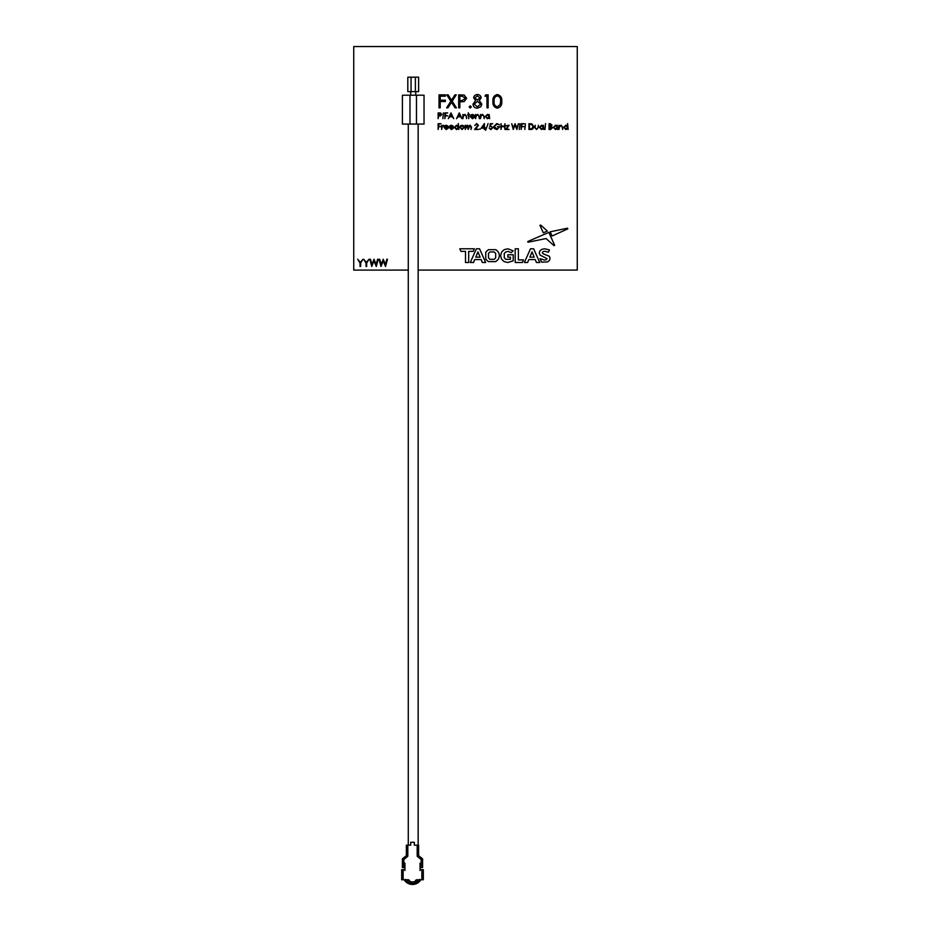 <?xml version="1.0" encoding="UTF-8"?>
<svg xmlns="http://www.w3.org/2000/svg" width="931" height="931" viewBox="0 0 931 931"><rect width="100%" height="100%" fill="white"/><g stroke="black" fill="none" stroke-linecap="round" stroke-linejoin="round"><path stroke-width="1.4" d="M418.159 270.083L577.267 270.083L577.267 46.55L353.733 46.55L353.733 270.083L408.278 270.083M360.018 263.054L357.702 259.272L360.344 262.367L362.974 259.272L360.669 263.054L360.669 266.475L360.018 266.475L360.018 263.054M366.023 263.054L363.718 259.272L366.349 262.367L368.99 259.272L366.674 263.054L366.674 266.475L366.023 266.475L366.023 263.054M371.737 266.475L369.816 259.272L370.491 259.272L371.9 264.555L373.994 259.272L376.147 264.52L377.567 259.272L378.23 259.272L376.287 266.475L374.029 260.971L371.737 266.475M380.977 266.475L379.057 259.272L379.732 259.272L381.14 264.555L383.246 259.272L385.399 264.52L386.819 259.272L387.471 259.272L385.527 266.475L383.269 260.971L380.977 266.475M439.036 107.845L439.036 94.857L445.367 94.857L445.367 96.196L440.212 96.196L440.212 100.187L445.367 100.187L445.367 101.514L440.212 101.514L440.212 107.845L439.036 107.845M450.848 101.223L446.775 94.857L448.125 94.857L451.523 100.176L454.922 94.857L456.26 94.857L452.198 101.223L456.434 107.845L455.084 107.845L451.523 102.27L447.962 107.845L446.612 107.845L450.848 101.223M458.68 107.845L458.68 94.857L464.185 95.055L466.664 98.349L464.08 101.642L459.844 101.851L459.844 107.845L458.68 107.845M459.844 96.196L459.844 100.525L462.113 100.548L465.5 98.349L462.218 96.196L459.844 96.196M469.166 106.925L470.248 105.843L471.319 106.925L470.248 108.008L469.166 106.925M481.141 97.895L479.302 100.606L481.804 104.063L480.827 106.751L477.382 108.171C474.763 108.089 473.297 106.751 472.983 104.167L475.555 100.606L473.658 97.86C473.995 95.742 475.264 94.636 477.463 94.531C479.616 94.659 480.85 95.788 481.141 97.895M477.394 95.858L474.822 97.883L477.44 100.024L479.977 97.848L477.394 95.858M477.463 101.351L474.158 104.202L477.394 106.844L480.64 104.086L477.463 101.351M484.97 96.196L485.726 94.857L488.135 94.857L488.135 107.845L486.971 107.845L486.971 96.196L484.97 96.196M497.294 108.171C494.024 107.309 492.58 105.04 492.953 101.363C492.569 97.674 494.024 95.393 497.294 94.531C500.61 95.381 502.1 97.65 501.774 101.363C502.1 105.052 500.61 107.333 497.294 108.171M494.117 101.351C493.756 104.225 494.827 106.053 497.34 106.844L500.122 104.621L500.61 101.351C500.913 98.488 499.819 96.661 497.34 95.858C494.838 96.649 493.756 98.477 494.117 101.351M438.117 118.656L438.117 112.895L440.561 112.977L441.666 114.432L440.514 115.898L438.641 115.991L438.117 118.656M438.641 113.477L438.641 115.409L441.154 114.443L438.641 113.477M442.853 118.656L443.365 112.895L442.853 118.656M444.843 118.656L444.843 112.895L447.66 112.895L445.367 113.477L445.367 115.258L447.66 115.851L445.367 115.851L444.843 118.656M450.988 112.895L453.723 118.656L452.303 116.806L449.696 116.806L448.253 118.656L450.988 112.895M451.011 114.013L449.976 116.212L452.035 116.212L451.011 114.013M459.274 112.895L462.009 118.656L460.589 116.806L457.971 116.806L456.527 118.656L459.274 112.895M459.297 114.013L458.25 116.212L460.321 116.212L459.297 114.013M462.893 118.656L462.893 114.443L463.405 115.2L465.011 114.373L466.594 116.503L466.594 118.656L466.012 115.712L464.93 114.885L463.487 116.003L462.893 118.656M468.293 114.443L468.293 112.744L468.805 114.443L469.55 114.443L468.805 114.955L468.805 118.656L468.293 114.955L467.548 114.955L468.293 114.443M472.343 118.214L474.356 117.574L472.413 118.737L470.283 116.561L470.772 115.153L472.424 114.373L474.123 115.2L474.577 116.666L470.807 116.666L472.343 118.214M470.865 116.142L474.065 116.142L472.448 114.885L470.865 116.142M475.613 118.656L475.613 114.443L476.137 115.2L477.731 114.373L479.314 116.503L479.314 118.656L478.732 115.712L477.65 114.885L476.207 116.003L475.613 118.656M480.489 118.656L480.489 114.443L481.013 115.2L482.619 114.373L484.19 116.503L484.19 118.656L483.62 115.712L482.526 114.885L481.094 116.003L480.489 118.656M489.147 114.443L489.671 118.656L489.147 117.934L487.425 118.737L485.226 116.538L487.437 114.373L489.147 115.223L489.147 114.443M487.448 114.885L485.749 116.55L487.448 118.214L489.147 116.561L487.448 114.885M438.117 129.479L438.117 123.707L440.933 123.707L438.641 124.3L438.641 126.069L440.933 126.663L438.641 126.663L438.117 129.479M441.666 129.479L441.666 125.254L442.19 125.883L443.668 125.324L442.283 126.616L441.666 129.479M446.089 129.037L448.102 128.385L446.158 129.549L444.029 127.384L444.518 125.976L446.17 125.185L447.869 126.011L448.323 127.477L444.553 127.477L446.089 129.037M444.611 126.965L447.811 126.965L446.193 125.708L444.611 126.965M451.267 129.037L453.281 128.385L451.337 129.549L449.208 127.384L449.696 125.976L451.349 125.185L453.036 126.011L453.502 127.477L449.731 127.477L451.267 129.037M449.778 126.965L452.978 126.965L451.372 125.708L449.778 126.965M458.308 123.555L458.82 129.479L458.308 128.746L456.586 129.549L454.386 127.361L456.597 125.185L458.308 126.081L458.308 123.555M456.609 125.708L454.91 127.361L456.609 129.037L458.308 127.372L456.609 125.708M460.438 125.883L462.044 125.185L463.65 125.883L464.22 127.384L462.044 129.549L459.856 127.384L460.438 125.883M462.044 125.708L460.38 127.384L462.044 129.037L463.708 127.384L462.044 125.708M465.256 129.479L465.256 125.254L465.779 125.988L467.234 125.185L468.572 126.209L470.12 125.185L471.552 127.186L471.028 129.479L471.028 127.186L470.027 125.708L468.142 129.479L467.141 125.708L465.256 129.479M476.66 124.149L474.798 125.476L476.684 123.555L478.429 125.278L475.811 128.885L478.499 129.479L474.577 129.479L477.906 125.324L476.66 124.149M479.465 129.072L480.419 129.072L479.465 129.072M481.164 128.141L484.411 123.555L484.411 127.547L485.086 127.547L484.411 129.479L483.899 128.141L481.164 128.141M482.177 127.547L483.899 127.547L483.899 125.045L482.177 127.547M488.088 123.555L485.668 130.293L488.088 123.555M490.334 123.707L492.697 123.707L490.73 124.3L490.428 125.813L492.918 127.594L490.905 129.618L489.147 128.001L490.94 129.037L492.406 127.57L491.009 126.29L489.741 126.593L490.334 123.707M496.84 123.555L499.423 124.696L496.817 124.149L494.256 126.569L496.979 129.037L499.284 127.256L497.352 126.663L499.796 126.663L496.945 129.618L494.442 128.536L493.733 126.593L496.84 123.555M500.983 129.479L500.983 123.707L501.495 126.069L504.462 126.069L504.974 123.707L504.974 129.479L504.462 126.663L501.495 126.663L500.983 129.479M505.94 125.778L509.117 125.254L506.662 128.955L509.048 129.479L505.719 129.479L508.163 125.778L505.94 125.778M513.237 129.479L511.701 123.707L513.365 127.931L515.052 123.707L516.775 127.908L518.439 123.707L516.88 129.479L515.064 125.068L513.237 129.479M519.021 123.928L519.987 123.928L519.021 123.928M519.254 129.479L519.766 125.254L519.254 129.479M521.174 129.479L521.174 123.707L523.978 123.707L521.686 124.3L521.686 126.069L523.978 126.663L521.686 126.663L521.174 129.479M524.572 123.928L525.538 123.928L524.572 123.928M524.793 129.479L525.317 125.254L524.793 129.479M530.728 129.479L528.936 129.479L528.936 123.707L531.927 123.916L533.672 126.663C533.556 128.525 532.579 129.456 530.728 129.479M529.46 128.885L531.764 128.734L533.149 126.663L531.636 124.463L529.46 124.3L529.46 128.885M534.627 127.268L535.15 125.254L535.232 128.199L536.524 129.037L537.804 128.245L538.409 125.254L538.409 127.314L536.524 129.549L534.627 127.268M543.355 125.254L543.879 129.479L543.355 128.746L541.633 129.549L539.445 127.361L541.656 125.185L543.355 126.034L543.355 125.254M541.656 125.708L539.957 127.361L541.656 129.037L543.355 127.372L541.656 125.708M544.984 129.479L545.508 123.555L544.984 129.479M549.057 129.479L549.057 123.707L550.174 123.707L552.013 125.138L551.35 126.36L552.455 127.838L550.617 129.479L549.057 129.479M549.569 124.3L549.569 126.151L551.489 125.15L549.569 124.3M549.569 126.744L549.569 128.885L551.943 127.838L549.569 126.744M557.262 125.254L557.785 129.479L557.262 128.746L555.539 129.549L553.34 127.361L555.563 125.185L557.262 126.034L557.262 125.254M555.563 125.708L553.864 127.361L555.563 129.037L557.262 127.372L555.563 125.708M558.961 129.479L558.961 125.254L559.484 126.022L561.09 125.185L562.661 127.326L562.661 129.479L562.08 126.535L560.997 125.708L559.566 126.814L558.961 129.479M567.619 123.555L568.131 129.479L567.619 128.746L565.897 129.549L563.697 127.361L565.908 125.185L567.619 126.081L567.619 123.555M565.92 125.708L564.209 127.361L565.908 129.037L567.619 127.372L565.92 125.708M411.06 91.622L411.06 77.192L407.813 77.192L407.813 91.622L418.624 91.622L418.624 77.192L415.389 77.192L415.389 91.622M409.977 124.067L409.977 95.218L402.401 95.218L402.401 124.067L424.036 124.067L424.036 95.218L416.471 95.218L416.471 124.067M495.792 261.611L498.388 259.155C500.18 255.199 499.307 252.045 495.792 249.683L488.356 249.683L485.761 252.126L485.761 259.155L488.356 261.611L495.792 261.611M489.962 259.342L494.198 259.342L495.688 257.84L495.688 253.441L494.198 251.94L489.962 251.94L488.472 253.441L488.472 257.84L489.962 259.342M535.209 259.563L536.431 262.495L539.759 262.495L533.626 248.786L530.495 248.786L524.374 262.495L527.633 262.495L528.843 259.563L535.209 259.563M534.208 257.154L532.032 251.905L529.867 257.154L534.208 257.154M522.338 262.495L523.501 259.912L518.369 259.912L518.369 248.786L515.192 248.786L515.192 262.495L522.338 262.495M549.348 256.293L543.041 253.779L542.331 252.767L542.948 251.661L544.856 251.254L548.452 252.243L549.465 249.962L544.868 248.786L541.795 249.333L539.91 250.823L539.282 252.918L539.98 255.036L546.997 258.62L546.369 259.656L544.437 260.04L540.073 258.655L541.621 262.146L547.509 261.948L549.406 260.459L550.046 258.387L549.348 256.293M548.836 232.401L527.761 241.513L528.028 242.235L546.02 238.545L554.026 245.656L554.667 245.295L548.836 232.401M567.829 228.863L567.584 228.165L550.163 231.819L552.06 236.009L567.829 228.863M539.957 225.395L543.332 232.843L547.358 231.028L540.597 225.023L539.957 225.395M507.895 254.745L507.895 257.154L510.409 257.154L510.409 259.318L505.789 259.342L504.265 257.84L504.265 253.43L505.801 251.929L508.058 251.405L511.224 252.638L513.202 250.811L507.907 248.786L504.148 249.671L501.553 252.115L500.61 255.641L501.553 259.179L504.137 261.623L507.849 262.495L513.202 260.82L513.202 254.745L507.895 254.745M465.5 251.37L465.5 262.495L468.677 262.495L468.677 251.37L473.216 251.37L474.368 248.786L459.786 248.786L460.938 251.37L465.5 251.37M481.118 259.563L482.339 262.495L485.668 262.495L479.535 248.786L476.404 248.786L470.283 262.495L473.542 262.495L474.752 259.563L481.118 259.563M480.117 257.154L477.952 251.905L475.776 257.154L480.117 257.154M408.278 124.067L408.278 845.15L410.699 845.15L410.699 842.264L414.307 842.264L414.307 845.15L418.624 845.15L418.624 855.612L422.593 858.848L422.593 867.506L420.789 867.506A0.722 0.722 0 0 0 420.067 868.227L420.067 868.949A0.722 0.722 0 0 0 420.789 869.67A9.729 9.729 0 0 0 420.067 868.6M418.159 845.15L418.159 124.067M409.977 95.218L416.471 95.218M415.75 95.218L415.75 91.622M410.699 95.218L410.699 91.622M411.06 77.192L415.389 77.192M417.647 879.76A7.215 7.215 0 0 1 415.389 881.32L415.389 882.879A8.658 8.658 0 0 1 405.474 879.76M409.617 882.879L409.617 881.32A7.215 7.215 0 0 1 407.347 879.76M405.194 879.353L405.602 879.946L404.659 880.493A9.729 9.729 0 0 0 420.335 880.493L419.392 879.946L419.811 879.353M419.532 879.76A8.658 8.658 0 0 1 415.389 882.879M407.813 845.15L407.813 856.287L403.845 859.534L402.401 858.848L406.37 855.612L406.37 845.15L410.699 845.15M404.927 868.6A9.729 9.729 0 0 0 404.182 869.67M420.789 869.67L423.314 869.67L423.314 879.76L416.832 879.76A1.443 1.443 0 0 0 415.389 881.203L415.389 881.32A7.215 7.215 0 0 1 409.617 881.32L409.617 881.203A1.443 1.443 0 0 0 408.174 879.76L401.68 879.76L401.68 869.67L404.205 869.67A0.722 0.722 0 0 0 404.927 868.949L404.927 868.227A0.722 0.722 0 0 0 404.205 867.506L402.401 867.506L402.401 858.848L402.401 867.506M407.813 856.287L406.37 855.612L406.37 850.922M421.149 867.506L421.149 859.534L422.593 858.848M421.149 859.534L417.193 856.287L418.624 855.612M420.067 863.177L420.067 868.227M420.067 868.949L420.067 870.532M404.927 870.532L404.927 868.949M404.927 868.227L404.927 863.177M406.37 848.036L406.37 845.15M417.193 856.287L417.193 845.15M403.845 859.534L403.845 867.506M403.123 869.67L403.123 879.76M421.871 879.76L421.871 869.67"/></g></svg>
